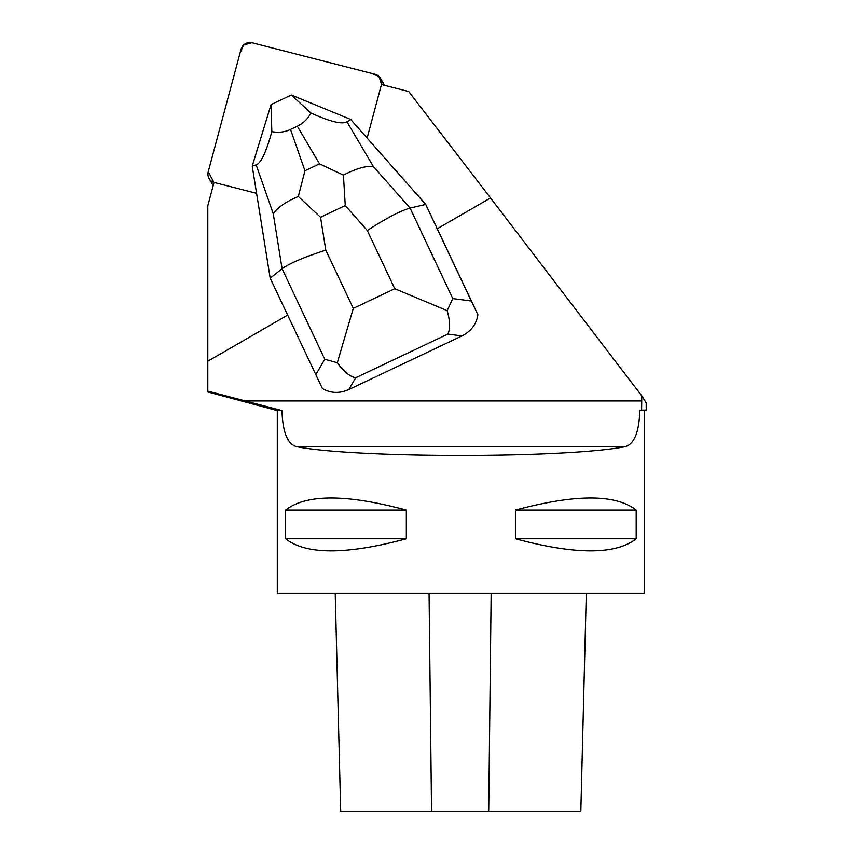 <?xml version="1.0" encoding="UTF-8"?>
<svg xmlns="http://www.w3.org/2000/svg" width="854" height="854" viewBox="0 0 854 854"><rect width="100%" height="100%" fill="white"/><g stroke="black" fill="none" stroke-linecap="round" stroke-linejoin="round"><path stroke-width="1.28" d="M213.19 185.628A9.106 9.01 150 0 1 213.137 185.531L209.113 178.571A9.106 9.01 -30 0 0 214.012 182.575L208.237 171.739A9.106 9.01 -30 0 0 209.113 178.571M375.034 74.266L252.176 42.775A9.106 9.01 -30 0 0 241.052 49.276L208.227 171.771L240.081 52.905L243.55 45.048L251.855 42.7L371.02 73.23L378.984 76.433L381.61 84.599A9.106 9.01 -30 0 0 375.034 74.266M477.888 314.774C476.415 324.21 471.098 331.267 461.939 335.932L447.816 334.085C450.378 329.025 450.165 321.211 447.176 310.653L394.761 288.727L367.284 230.495C386.339 218.176 400.611 210.703 410.069 208.077L452.78 298.59L471.269 301.003L477.888 314.774L437.269 228.733L490.538 197.968L641.802 395.872L641.6 410.133L646.211 410.133L639.806 410.593C639.123 432.209 634.223 444.24 625.128 446.695C565.7 458.31 356.075 458.31 296.648 446.695C287.574 444.283 282.674 432.252 281.969 410.593L277.294 410.593L207.789 391.965M281.969 410.593L207.8 391.121L207.8 361.21L287.627 315.126M437.269 228.733L425.708 204.437L350.652 119.411L346.98 121.834L373.251 166.359L410.069 208.077L425.708 204.437L471.269 301.003M367.124 138.07L381.332 85.048A9.106 9.01 150 0 0 381.45 84.557L408.714 91.538L490.538 197.968M256.584 193.324L214.535 182.553A9.106 9.01 150 0 1 214.055 182.414L207.8 205.761L207.8 361.21M641.6 410.133L639.806 410.593M207.8 391.954L207.8 391.121M277.294 410.593L277.294 593.284L644.482 593.284L644.482 410.593M406.323 510.084L406.323 538.778C346.372 554.865 306.127 554.865 285.588 538.778L285.588 510.084C306.127 493.996 346.372 493.996 406.323 510.084L285.588 510.084M636.187 510.084L636.187 538.778C615.649 554.865 575.415 554.865 515.453 538.778L515.453 510.084C575.415 493.996 615.649 493.996 636.187 510.084L515.453 510.084M335.216 593.284L340.693 811.3L580.827 811.3L586.303 593.284M406.323 538.778L285.588 538.778M636.187 538.778L515.453 538.778M646.211 410.133L646.211 402.896L641.802 395.872M270.184 278.169L282.076 268.754C289.666 263.299 304.237 257.097 325.801 250.158L353.289 308.39L337.309 362.736C343.767 371.65 349.905 376.657 355.712 377.756L348.806 389.563C339.401 393.694 330.583 393.342 322.374 388.495L270.184 278.169L252.218 166.082L271.06 104.583L291.278 95.007L310.984 113.048C330.092 121.674 342.091 124.599 346.98 121.834M348.806 389.563L461.939 335.932M350.652 119.411L291.278 95.007M337.309 362.736L324.787 359.267L282.076 268.754L273.269 213.756L256.168 164.886C261.089 162.997 266.309 151.905 271.828 131.612L271.06 104.583M256.168 164.886L252.218 166.082M310.984 113.048C307.675 119.058 303.117 123.446 297.309 126.232L290.509 129.456C284.681 132.189 278.457 132.904 271.828 131.612M452.78 298.59L447.176 310.653M343.425 175.113L345.262 205.547L320.538 217.268L298.302 196.495L304.953 170.736L319.503 163.84L343.425 175.113C355.67 168.718 365.619 165.804 373.251 166.359M273.269 213.756C277.379 207.629 285.727 201.875 298.302 196.495M641.802 400.974L245.109 400.974M625.128 446.695L296.648 446.695M431.548 811.3L429.06 593.284M488.712 811.3L491.157 593.284M367.284 230.495L345.262 205.547M320.538 217.268L325.801 250.158M353.289 308.39L394.761 288.727M447.816 334.085L355.712 377.756M315.756 374.735L324.787 359.267M319.503 163.84L297.309 126.232M290.509 129.456L304.953 170.736M384.556 85.347L380.574 78.461"/></g></svg>
